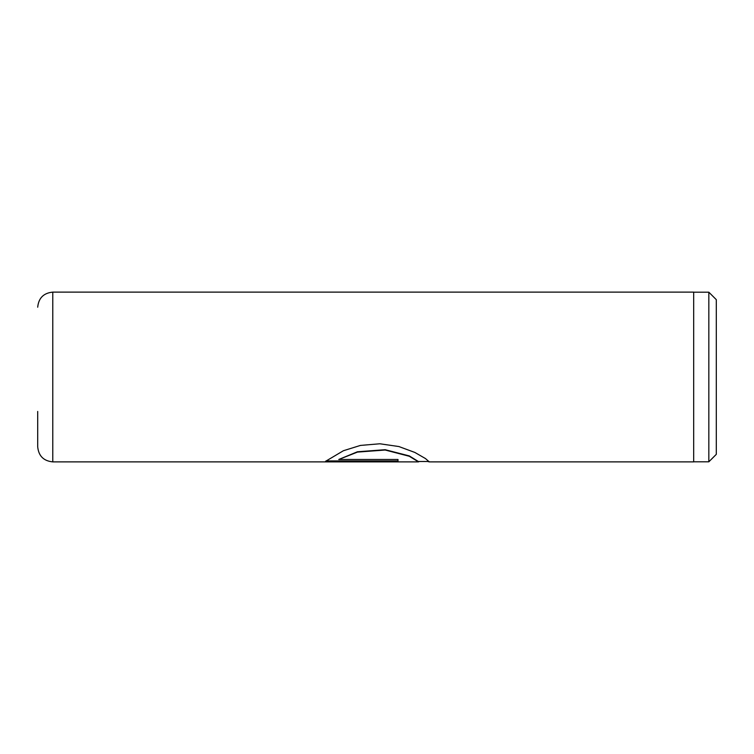 <?xml version="1.0" encoding="UTF-8"?>
<svg xmlns="http://www.w3.org/2000/svg" width="754" height="754" viewBox="0 0 754 754"><rect width="100%" height="100%" fill="white"/><g stroke="black" fill="none" stroke-linecap="round" stroke-linejoin="round"><path stroke-width="1.13" d="M708.835 292.194L716.3 299.658L716.3 454.342L708.835 461.806L708.835 292.194L693.68 292.194M37.7 411.448L37.7 446.802C38.595 455.953 43.619 460.986 52.78 461.882L52.78 292.118C43.619 293.014 38.595 298.047 37.7 307.198M427.575 461.505L429.139 461.75L425.435 458.536L414.841 452.438L398.885 446.547L379.846 443.776L360.421 445.425L343.4 450.732L325.605 461.307L397.999 461.307L397.999 459.478L338.753 459.478L357.443 452.098L385.171 450.025L409.281 456.264L418.498 461.882L52.78 461.882M52.78 292.118L693.68 292.118L693.68 461.882L428.932 461.882M418.762 461.505L429.026 461.495M325.973 460.93L397.999 460.93M418.762 461.75L409.281 455.906L385.171 449.704L357.443 451.769L338.753 459.478M693.68 461.806L708.835 461.806"/></g></svg>
